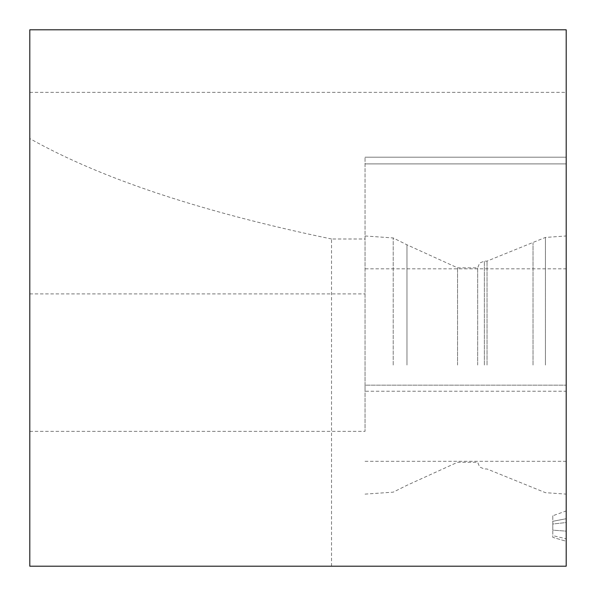 <?xml version="1.0" encoding="UTF-8"?>
<svg xmlns="http://www.w3.org/2000/svg" width="596" height="596" viewBox="0 0 596 596"><rect width="100%" height="100%" fill="white"/><g stroke="black" fill="none" stroke-linecap="round" stroke-linejoin="round"><path stroke-width="0.45" stroke-dasharray="2.98 2.23" d="M29.8 362.629L29.8 431.355L29.8 362.629M29.8 566.2L29.8 29.8L566.2 29.8L566.2 163.9L365.05 163.9L566.2 163.9L566.2 157.195L566.2 566.2L29.8 566.2M331.525 566.2L331.525 238.996L365.05 238.996L365.05 157.195L365.05 385.165L566.2 385.165L365.05 385.165L365.05 391.229L566.2 391.229M331.525 238.996C201.306 211.915 100.731 178.442 29.8 138.577M365.05 391.229L365.05 238.996M365.05 362.629L365.05 431.355L365.05 362.629M365.05 157.195L566.2 157.195L365.05 157.195M566.2 268.818L566.2 566.2L566.2 268.818L365.05 268.818M566.2 365.05L566.2 235.979L566.2 365.05M552.79 515.763L552.79 537.368L566.2 541.265L566.2 531.14L566.2 541.265L566.2 538.814L566.2 541.265L552.79 537.368L552.79 530.149L566.2 531.14L566.2 522.528L566.2 531.14L552.79 530.149L552.79 524.018L566.2 522.528L566.2 518.721L566.2 522.528L552.79 524.018L552.79 521.306L566.2 518.721L566.2 510.943L566.2 518.721L552.79 521.306L552.79 515.763L566.2 510.943M365.05 163.9L566.2 163.9L365.05 163.9M365.05 566.2L566.2 566.2L365.05 566.2M365.05 461.282L566.2 461.282M365.05 365.05L365.05 235.979L365.05 365.05M477.664 365.05L477.664 267.82L477.664 365.05M552.79 535.618L552.79 537.368L552.79 535.618L566.2 538.814M29.8 92.35L566.2 92.35M545.414 365.05L545.414 237.431L545.414 365.05M533.018 365.05L533.018 242.863L533.018 365.05M487.029 365.05L487.029 261.123L487.029 365.05M484.362 365.05L484.362 261.123L484.362 365.05M457.549 365.05L457.549 267.827L457.549 365.05M406.979 365.05L406.979 244.807L406.979 365.05M393.211 365.05L393.211 237.946L393.211 365.05M29.8 431.355L365.05 431.355M29.8 293.902L365.05 293.902M365.05 494.121L393.211 492.154L406.979 485.293L457.549 462.272L477.664 462.272L479.661 467.055L484.362 468.978L487.029 468.978L545.414 492.668L566.2 494.121M365.05 235.979L393.211 237.946L406.979 244.807L457.549 267.827L477.664 267.827L479.661 263.045L484.362 261.123L487.029 261.123L545.414 237.431L566.2 235.979"/><path stroke-width="0.89" d="M29.8 29.8L29.8 566.2L566.2 566.2L566.2 29.8L29.8 29.8"/></g></svg>
